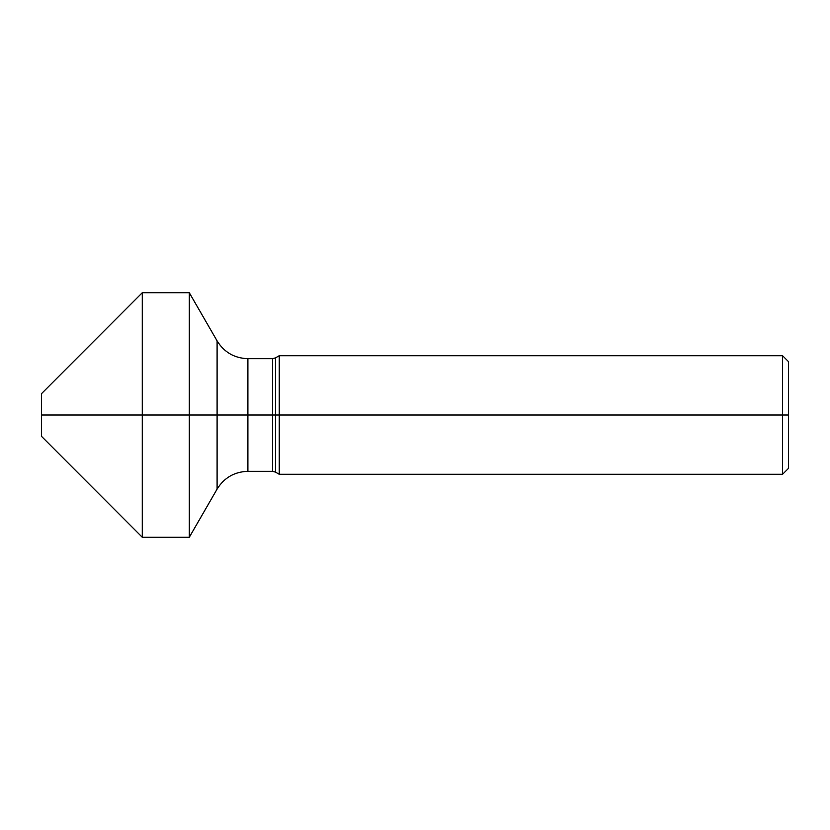 <?xml version="1.0" encoding="UTF-8"?>
<svg xmlns="http://www.w3.org/2000/svg" width="830" height="830" viewBox="0 0 830 830"><rect width="100%" height="100%" fill="white"/><g stroke="black" fill="none" stroke-linecap="round" stroke-linejoin="round"><path stroke-width="1.25" d="M782.576 355.717L782.576 415L41.5 415L41.5 436.341L142.283 537.28L142.283 415L41.5 415L41.5 393.659L142.283 292.72L142.283 415L189.282 415L189.282 537.28L189.282 292.72L189.282 415L279.233 415L279.233 474.283L782.576 474.283L782.576 415L279.233 415L279.233 355.717L782.576 355.717L788.5 361.641L788.5 415L782.576 415L788.5 415L788.5 468.359L782.576 474.283M279.233 355.717L275.477 357.886L275.477 472.114L279.233 474.283M272.51 471.326L272.51 358.674L247.9 358.674L247.9 471.326L272.51 471.326L275.477 472.114M247.9 358.674C234.465 358.238 224.204 352.304 217.097 340.891L217.097 489.109C224.193 477.696 234.465 471.762 247.9 471.326M275.477 357.886L272.51 358.674M217.097 489.109L189.282 537.28L142.283 537.28M217.097 340.891L189.282 292.72L142.283 292.72"/></g></svg>

